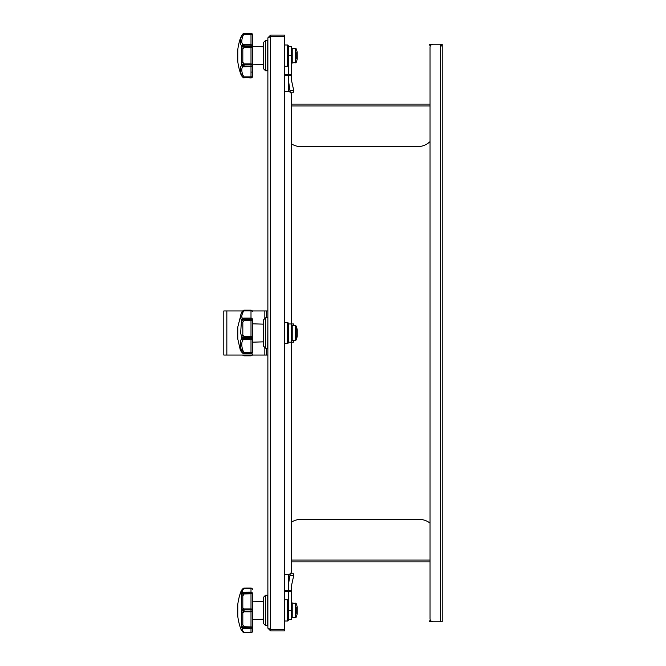 <?xml version="1.0" encoding="UTF-8"?>
<svg xmlns="http://www.w3.org/2000/svg" width="666" height="666" viewBox="0 0 666 666"><rect width="100%" height="100%" fill="white"/><g stroke="black" fill="none" stroke-linecap="round" stroke-linejoin="round"><path stroke-width="1" d="M267.874 37.837L270.612 36.58L284.59 36.58L284.59 629.42L270.612 629.42L267.874 628.163L267.874 37.837L270.612 35.098L284.59 35.098L284.59 36.472L270.612 36.472L270.612 35.098M267.874 628.163L270.612 630.902L284.59 630.902L284.59 629.528L270.612 629.528L270.612 630.902M270.612 36.472L269.647 36.863L270.612 36.58L270.612 629.42L269.647 629.137L270.612 629.528M293.556 340.376L293.756 342.199L291.433 342.199L291.433 571.32L291.433 561.896L430.045 561.896L430.045 618.739L430.045 47.261L430.045 104.104L291.433 104.104L291.433 94.68L291.433 323.959L293.756 323.959L293.598 325.624M284.59 591.383L290.518 591.383L290.518 590.467L284.59 590.467M430.91 620.87L429.137 620.87L429.137 621.778L439.468 621.778M291.433 522.152A18.24 18.24 0 0 1 301.157 519.338L418.947 519.338A18.24 18.24 0 0 1 430.045 523.101M430.045 47.261A3.039 3.039 0 0 1 433.083 44.222L442.207 44.222L442.207 621.778L433.083 621.778A3.039 3.039 0 0 1 430.045 618.739M291.433 571.32A3.039 3.039 0 0 1 288.395 574.358L284.59 574.358M284.59 91.642L288.395 91.642A3.039 3.039 0 0 1 291.433 94.68M441.292 46.046L441.292 44.222M287.479 74.617L287.479 75.533L290.518 75.533L290.518 74.617L284.59 74.617M287.479 75.533L284.59 75.533M439.468 44.222L429.137 44.222L429.137 45.13L430.91 45.13M430.045 141.592A18.24 18.24 0 0 1 417.432 146.662L301.157 146.662A18.24 18.24 0 0 1 291.433 143.848M267.874 355.036L266.35 355.036L266.35 348.201M266.35 317.799L266.35 310.964L267.874 310.964M266.35 355.036L223.793 355.036L223.793 310.964L242.632 310.964M266.35 310.964L252.347 310.964M252.297 355.036A1.523 1.407 180 0 1 250.999 355.702L244.072 355.702A1.523 1.282 -50.5 0 1 243.115 355.478L242.64 355.036L244.106 355.844L250.999 355.844L252.522 354.329M243.956 355.036L250.999 355.128A1.523 0.833 0 0 0 251.698 355.036M243.115 355.478A1.523 0.583 -50.9 0 0 244.072 355.128L244.072 355.702M297.211 336.014A0.758 0.758 0 0 1 297.211 336.288L297.211 329.712A18.265 18.265 0 0 0 296.187 326.165A0.758 0.758 0 0 0 295.504 325.691L292.216 325.582A0.758 0.758 0 0 0 291.433 326.34M296.187 326.165L296.187 339.835A0.758 0.758 0 0 1 295.504 340.309L292.216 340.418A0.758 0.758 0 0 1 291.433 339.66M242.824 322.236L241.417 321.628L241.408 319.297C239.985 319.039 239.985 316.899 241.408 312.887L242.824 312.462L244.072 310.872L242.824 312.462C241.433 316.025 241.433 317.923 242.824 318.157L241.408 319.297L243.115 318.864A1.523 1.207 -43.1 0 1 244.072 318.281L244.072 320.304L242.824 322.236L242.824 335.031L244.072 336.546L250.999 336.546L250.999 319.405A1.523 0.433 0 0 1 252.522 319.83A1.523 0.475 180 0 1 250.999 320.304L244.072 320.304L243.115 318.864A1.523 1.057 -95.2 0 1 243.939 318.098A1.523 1.057 -95.2 0 1 244.072 318.098L250.999 318.098A1.523 1.515 180 0 1 252.522 319.613L252.522 348.676M252.522 325.349L252.522 319.688M243.614 353.671A1.523 0.907 -63.4 0 1 243.39 353.613A1.523 0.907 -63.4 0 1 243.115 353.321L243.115 353.188A1.523 0.924 -31.7 0 0 244.072 353.147L244.072 353.771L250.999 353.771A1.523 1.515 -0 0 0 252.522 352.247L252.522 349.717M252.522 311.705A1.523 0.833 180 0 0 250.999 310.872L244.072 310.872A1.523 0.583 -129.1 0 0 243.115 310.522L243.115 310.522A1.523 1.282 50.5 0 1 244.072 310.298L250.999 310.298A1.523 1.407 0 0 1 252.522 311.705L250.999 310.156L244.106 310.156L243.165 310.481L241.408 312.887L242.091 311.613M250.999 338.753A1.523 0.874 0 0 0 252.522 337.878A1.523 1.424 180 0 1 250.999 339.302L250.999 337.354L244.072 337.354L244.072 338.753L250.999 338.753M252.522 352.123A1.523 1.024 180 0 1 250.999 353.147L244.072 353.147L244.072 352.322L252.522 352.123M250.999 310.298L250.999 318.09A1.523 1.523 0 0 1 252.522 319.613A1.523 1.324 180 0 0 250.999 318.281L244.072 318.09A1.523 1.523 0 0 0 243.939 318.098L242.824 318.157M252.522 337.604L250.999 337.354L250.999 336.546A1.523 1.057 0 0 1 252.522 337.604M252.522 352.247A1.523 1.523 0 0 1 250.999 353.771L250.999 339.302L244.072 339.302L242.824 340.11C241.433 342.382 241.433 345.796 242.824 350.374L244.072 352.322L243.115 353.188L241.417 350.474C239.985 345.329 239.985 341.483 241.408 338.919L243.115 337.853L241.417 336.022L240.642 333L241.408 321.62L243.115 319.106L250.999 319.405L250.999 318.09L244.072 318.09M241.408 312.837L237.779 327.073L237.779 338.927L240.334 350.199L241.583 352.114L240.809 350.89M242.824 350.374L241.408 350.474L241.417 351.765C239.985 349.692 239.985 349.692 241.408 351.765L243.115 353.321A1.523 1.382 82.2 0 0 244.072 353.771L250.999 353.771M241.417 351.765L242.849 353.296M242.824 335.031L241.408 336.03L241.408 338.919L242.824 340.11M243.115 337.853A1.523 0.733 -55 0 1 244.072 336.546L244.072 337.354L243.115 337.853M241.408 312.887L242.083 311.63M243.115 338.153A1.523 0.791 29.2 0 0 244.072 338.753L244.072 339.302A1.523 0.991 -108.7 0 1 243.115 338.153M241.358 313.045L240.609 315.484M237.762 327.372L237.779 338.636A99.575 99.575 0 0 1 237.629 333A99.575 99.575 0 0 1 237.762 327.372M263.361 345.962L263.361 320.038L263.361 345.962L265.551 348.151L265.659 317.799L265.659 348.201L267.724 348.201L267.874 317.957M288.395 333L288.345 342.923L288.345 323.077L287.679 322.402L287.57 343.639L287.679 322.402M288.395 342.199L291.433 342.199L291.433 323.959L288.395 323.959M265.659 40.418L265.659 70.821L267.724 70.821L267.724 40.418L265.551 40.468L263.361 42.657L263.311 46.762L252.522 46.437L252.522 39.943L252.522 76.424A1.523 1.523 0 0 1 250.999 77.939L244.072 77.597A1.523 1.132 -38.6 0 1 243.115 77.497L241.417 74.9L242.824 75.058L244.072 76.881L250.999 76.881A1.523 0.533 0 0 0 252.522 76.349L252.522 76.424M242.824 44.364L250.999 44.747L250.999 33.641L244.072 33.641L242.824 36.18C241.433 40.351 241.433 43.082 242.824 44.364L241.408 45.554C239.985 44.106 239.985 41.034 241.408 36.347L243.115 33.741A1.523 1.132 38.6 0 1 244.072 33.641L243.573 33.392A1.523 1.523 0 0 0 243.223 33.566L243.223 33.566A1.523 0.766 -124 0 0 243.115 33.675A1.523 1.365 -109.4 0 1 244.072 33.325L250.999 33.3A1.523 1.523 0 0 1 252.522 34.823L252.522 34.89A1.523 0.533 180 0 0 250.999 34.357L244.072 34.357L243.115 33.675L240.642 37.512A58.733 58.733 0 0 0 237.779 49.692L237.779 61.547A58.733 58.733 0 0 0 240.642 73.726L243.115 77.572L244.072 76.881L244.072 77.597M241.45 75.649L240.642 73.726A58.733 58.733 0 0 1 237.779 61.547M243.298 77.714A1.523 0.766 -56 0 1 243.223 77.672L243.223 77.672A1.523 0.766 -56 0 1 243.115 77.572A1.523 1.365 109.4 0 0 244.072 77.914L243.573 77.847L244.097 77.939M263.311 68.473L263.361 42.657L263.361 68.581L263.311 64.477L252.522 64.802L252.522 71.295M284.59 44.98L287.679 45.022L287.57 66.259L288.395 65.434L287.679 66.217M288.345 65.543L288.345 45.696L287.57 44.98L287.57 66.259L284.59 66.259M287.679 45.022L288.395 46.578L291.433 46.578L291.433 80.012L293.756 90.651L293.648 92.174L290.11 92.174M265.659 595.179L265.659 625.582L267.724 625.582L267.724 595.179L265.551 595.229L263.361 597.419L263.311 601.523L252.522 601.198L252.522 593.639A1.523 1.457 180 0 0 250.999 592.182L244.072 592.182L244.072 593.073L250.999 593.073A1.523 0.741 0 0 1 252.522 593.822L252.522 593.639A1.523 1.523 0 0 0 250.999 592.124L244.072 592.182A1.523 1.324 -58.2 0 0 243.115 592.715L241.417 593.722L242.824 589.776L244.072 588.486A1.523 0.766 -124 0 0 243.223 588.328L243.223 588.328A1.523 0.766 -124 0 0 243.115 588.428L240.642 592.274L241.408 590.442L242.824 589.776M252.522 594.522L252.522 626.24M243.298 632.475A1.523 1.365 -70.6 0 0 244.072 632.675L244.072 632.267A1.523 0.766 -56 0 1 243.223 632.434L243.223 632.434A1.523 0.766 -56 0 1 243.115 632.325L240.642 628.488L241.45 630.411L242.824 630.977L241.925 627.797L242.824 630.977L244.072 632.267L250.999 632.267A1.523 1.099 0 0 0 252.522 631.177L252.522 619.563L263.311 619.238L263.311 623.234L263.361 597.419L263.361 623.343L265.551 625.532L265.551 595.229M284.59 621.02L287.57 621.02L288.345 620.304L288.345 600.457L287.679 599.783L287.679 620.978L288.395 619.422L291.433 619.422L291.433 585.988L293.756 575.349L293.648 573.826L290.201 573.826L293.648 573.826M284.59 599.741L287.57 599.741L288.395 600.566L288.345 620.304M288.395 574.358L288.395 585.93L288.395 574.358M290.201 573.826L288.761 582.467L288.395 590.467L288.395 585.93M288.395 604.303L288.395 591.383L288.395 610.306L291.433 610.306M296.187 52.581L296.187 58.658M296.187 48.785L295.504 48.31L296.187 48.785A18.265 18.265 0 0 1 297.211 52.331L297.211 58.908A18.265 18.265 0 0 1 296.187 62.454L295.504 62.929L295.504 48.31L292.216 48.202L292.216 63.045L291.433 62.279L292.216 63.045L296.187 62.454M250.999 33.3L250.999 33.641A1.523 1.249 0 0 1 252.522 34.89L252.522 76.349A1.523 1.249 180 0 1 250.999 77.597L250.999 66.117A1.523 1.124 0 0 0 252.522 64.993A1.523 1.507 180 0 1 250.999 66.5L242.824 66.875C241.433 68.165 241.433 70.887 242.824 75.058M252.522 39.943L252.522 39.061M252.522 46.512A1.523 0.783 180 0 1 250.999 47.294L250.999 45.122L244.072 45.122L244.072 46.412L252.522 46.512M250.999 63.944A1.523 0.783 0 0 1 252.522 64.735L244.072 64.827L244.072 66.117L250.999 66.117L250.999 47.294L244.072 47.294L242.824 49.059L242.824 62.179L244.072 63.944L250.999 63.944M252.522 46.254A1.523 1.124 180 0 0 250.999 45.122L250.999 44.747A1.523 1.507 0 0 1 252.522 46.254M241.408 75.558L241.408 74.9C239.985 70.205 239.985 67.133 241.408 65.684L242.824 66.875M244.072 66.5A1.523 1.049 -97.2 0 1 243.115 65.509A1.523 1.024 34.3 0 0 244.072 66.117L244.072 66.5M242.824 62.179L241.408 63.012L241.408 65.684L243.115 65.509L241.417 63.004L241.408 48.235L243.115 45.729A1.523 1.024 -34.3 0 1 244.072 45.122L244.072 44.747A1.523 1.049 -82.8 0 0 243.115 45.729L241.417 45.546L241.408 48.235L242.824 49.059M237.779 49.692A58.733 58.733 0 0 1 240.642 37.512L243.223 33.566A1.523 0.766 -124 0 1 243.298 33.525M243.115 65.235L244.072 64.827L244.072 63.944A1.523 0.549 -50.2 0 0 243.115 65.235M244.072 47.294A1.523 0.549 -129.8 0 1 243.115 46.004L244.072 46.412L244.072 47.294M242.824 36.18L241.417 36.347L241.408 35.681M237.762 49.992L237.779 61.255M265.659 70.821L265.551 40.468M263.361 68.581L265.551 70.771M288.345 45.696L288.395 65.434M288.395 91.642L288.395 80.07L290.201 92.174L291.433 92.174M288.395 80.07L288.395 75.533M288.395 74.617L288.395 55.694L291.433 55.694M296.187 607.342L296.187 613.419M296.187 617.216L295.504 617.69L296.187 617.216A18.265 18.265 0 0 0 297.211 613.669L297.211 607.092A18.265 18.265 0 0 0 296.187 603.546L292.216 602.955L292.216 617.798L291.433 617.041L292.216 617.798L295.504 617.69L295.504 603.071L296.187 603.546M252.522 594.705L252.522 593.639M252.522 626.939A1.523 0.741 180 0 1 250.999 627.688L250.999 611.097A1.523 0.574 0 0 0 252.522 610.522A1.523 1.274 180 0 1 250.999 611.796L244.072 611.796L242.824 612.986L242.824 624.808L244.072 626.798L252.522 626.939L252.522 631.177A1.523 1.523 0 0 1 250.999 632.7L244.072 632.675L250.999 632.7M252.522 593.822L244.072 593.964L242.824 595.953L242.824 607.775L244.072 608.965L250.999 608.965A1.523 1.274 0 0 1 252.522 610.239L252.522 626.057M252.522 589.577A1.523 1.523 0 0 0 250.999 588.061A1.523 1.499 0 0 1 252.522 589.585A1.523 1.099 180 0 0 250.999 588.486L250.999 588.061L244.072 588.086L250.999 588.061M252.522 610.239A1.523 0.574 180 0 0 250.999 609.665L244.072 609.665L244.072 611.097L250.999 611.097L250.999 588.486L244.072 588.403M250.999 628.579A1.523 1.457 0 0 0 252.522 627.122A1.523 1.523 0 0 1 250.999 628.637L250.999 627.688L244.072 627.688L244.072 628.579L250.999 628.579L244.072 628.637A1.523 1.523 0 0 1 243.631 628.571L243.631 628.571A1.523 1.007 -73.1 0 1 243.115 628.046L241.417 625.174L241.408 611.863L243.115 610.231A1.523 0.516 -26.3 0 1 244.072 609.665L244.072 608.965A1.523 0.882 -62 0 0 243.115 610.231L241.417 608.89L241.408 595.579L243.115 592.715A1.523 1.007 -106.9 0 1 243.631 592.182L243.631 592.182A1.523 1.007 -106.9 0 1 244.047 592.191M252.522 631.177A1.523 1.499 180 0 1 250.999 632.675L244.072 632.675M241.408 630.319L240.642 628.488A58.733 58.733 0 0 1 237.779 616.308L237.779 604.453A58.733 58.733 0 0 1 240.642 592.274L241.408 590.442M243.298 588.286A1.523 1.365 70.6 0 1 244.072 588.086L243.573 588.153L244.097 588.061M242.083 627.755L241.417 627.031L243.115 628.046A1.523 1.324 58.2 0 0 244.072 628.579M244.097 632.7L243.573 632.608A1.523 1.523 0 0 1 243.223 632.434L240.642 628.488L241.408 627.031L241.408 625.174L242.824 624.808M244.047 628.571A1.523 1.007 -73.1 0 1 243.631 628.571L241.974 627.83M244.072 611.796A1.523 0.882 -118 0 1 243.115 610.531A1.523 0.516 26.3 0 0 244.072 611.097L244.072 611.796M242.824 612.986L241.417 611.871M243.115 627.863L244.072 626.798L244.072 627.688A1.523 0.674 -27.7 0 1 243.115 627.863M242.824 595.953L241.417 595.587L240.642 592.274L241.45 590.351M243.115 592.898A1.523 0.674 27.7 0 1 244.072 593.073L244.072 593.964L243.115 592.898M242.824 607.775L241.408 608.899L241.408 611.863M237.629 610.789L237.779 604.745M287.479 590.467L287.479 591.383M291.433 560.073L430.045 560.073M440.384 621.778L440.384 44.222M430.045 105.927L291.433 105.927M264.835 355.036L264.835 347.436M264.835 318.564L264.835 310.964M226.84 310.964L226.84 355.036M250.999 355.702L250.999 355.036M292.216 325.582L292.216 340.418M295.504 340.309L295.504 325.691M244.072 310.872L244.072 310.298M252.381 72.119L250.999 72.036M288.761 83.533L288.761 91.667M290.309 90.651L293.756 90.651M250.999 632.675L250.999 628.637M287.57 621.02L287.57 599.741M288.761 574.333L288.761 582.467M290.309 575.349L293.756 575.349M296.187 339.835A18.265 18.265 0 0 0 297.211 336.288M297.227 336.147L297.227 329.853M243.39 353.613L243.39 353.613A1.523 1.523 0 0 0 244.072 353.771M263.311 324.142L252.522 323.818M263.311 341.858L252.522 342.182M237.629 332.584L237.629 333.416M265.659 317.799L267.724 317.799M263.361 320.038L265.551 317.849M284.59 343.639L287.57 343.639M284.59 322.361L287.57 322.361M288.345 342.923L287.679 343.598M292.216 48.202L291.433 48.959L292.216 48.202M297.227 55.619L297.227 58.766M292.216 602.955L291.433 603.721L292.216 602.955M297.227 610.381L297.211 607.092L297.227 610.381M243.573 77.847A1.523 1.523 0 0 1 243.223 77.672L241.45 75.658M244.072 592.124A1.523 1.523 0 0 0 243.631 592.182L241.974 592.931M243.573 588.153A1.523 1.523 0 0 0 243.223 588.328L241.45 590.342"/></g></svg>
